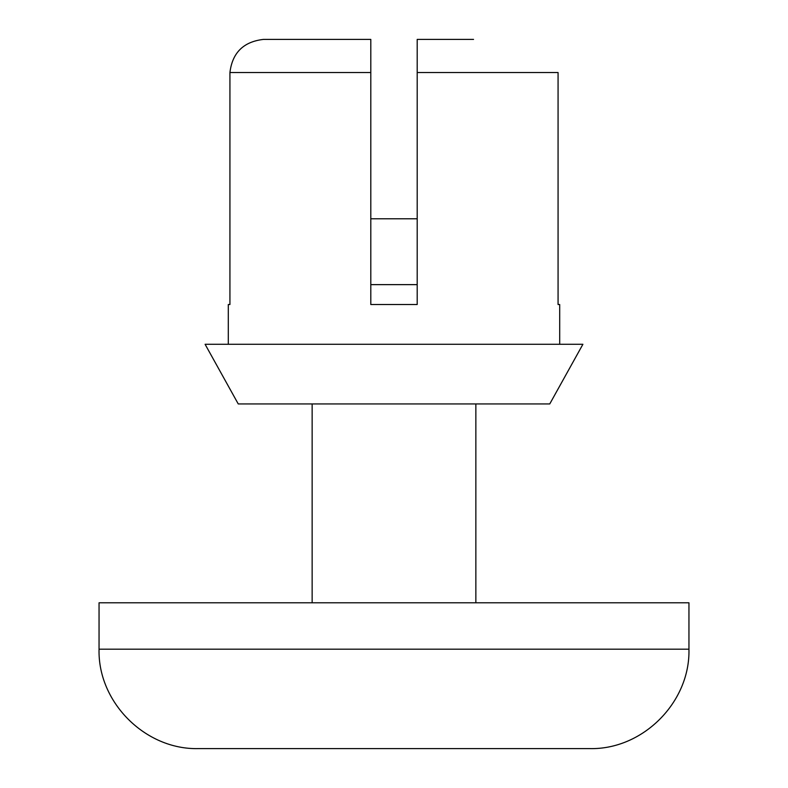 <?xml version="1.0" encoding="UTF-8"?>
<svg xmlns="http://www.w3.org/2000/svg" width="788" height="788" viewBox="0 0 788 788"><rect width="100%" height="100%" fill="white"/><g stroke="black" fill="none" stroke-linecap="round" stroke-linejoin="round"><path stroke-width="1.18" d="M417.197 39.4L417.197 72.535L417.197 39.4L473.539 39.4M559.697 344.287L559.697 304.523L558.071 304.523L558.071 72.535L417.197 72.535L417.197 304.523L370.803 304.523L370.803 39.4L263.488 39.4C243.512 41.685 232.322 52.727 229.929 72.535L370.803 72.535L370.803 39.4M228.303 344.287L228.303 304.523L229.929 304.523L229.929 72.535M238.242 403.939L549.758 403.939L582.903 344.287L205.097 344.287L238.242 403.939M99.052 649.184C97.682 702.295 145.337 749.969 198.477 748.6L589.523 748.6C642.653 749.969 690.318 702.305 688.948 649.184L688.948 602.781L99.052 602.781L99.052 649.184L688.948 649.184M475.853 602.781L475.853 403.939M370.803 218.798L417.197 218.798M370.803 284.635L417.197 284.635M312.146 602.781L312.146 403.939"/></g></svg>
